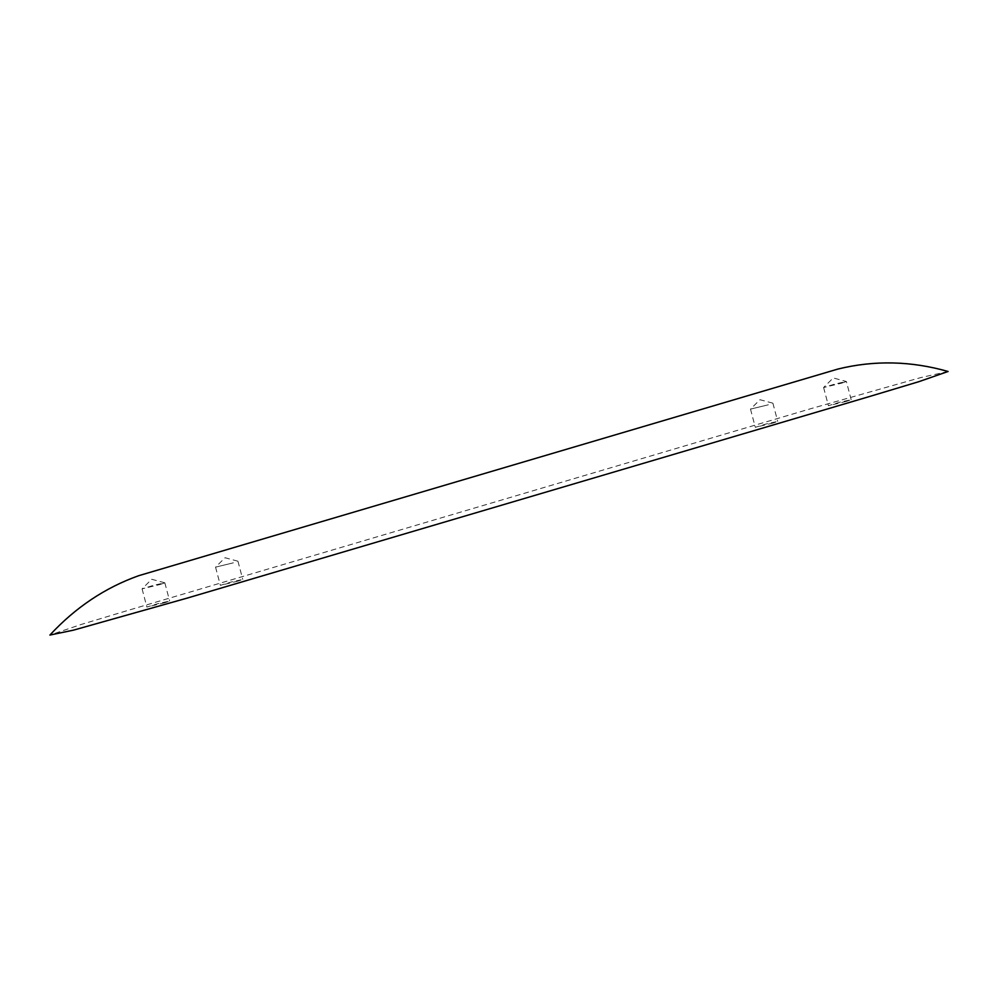 <?xml version="1.0" encoding="UTF-8"?>
<svg xmlns="http://www.w3.org/2000/svg" width="998" height="998" viewBox="0 0 998 998"><rect width="100%" height="100%" fill="white"/><g stroke="black" fill="none" stroke-linecap="round" stroke-linejoin="round"><path stroke-width="0.75" stroke-dasharray="4.99 3.74" d="M948.1 371.481L920.568 377.643L811 408.631L129.441 609.965L81.075 624.499L49.9 635.065M233.395 562.822L215.556 567.151L233.395 562.822M768.335 404.801L750.496 409.118L768.335 404.801M238.21 581.023L220.371 585.352L231.449 581.946L242.763 579.439L238.21 581.023M841.751 383.12L846.341 381.473L834.877 384.055L823.612 387.523L841.751 383.12M773.151 423.002L755.311 427.319L766.389 423.913L777.704 421.406L773.151 423.002M160.216 584.454L164.807 582.807L153.343 585.389L142.078 588.857L160.216 584.454M165.019 602.655L146.881 607.046L158.146 603.59L169.648 601.033L165.019 602.655M846.554 401.321L828.415 405.712L839.68 402.256L851.182 399.699L846.554 401.321M237.911 561.213L225.049 557.732L215.58 567.114M772.851 403.18L759.989 399.711L750.521 409.08M215.556 567.151L220.371 585.352M237.948 561.238L242.763 579.439M851.182 399.699L846.379 381.498L833.255 377.943L823.624 387.474M750.496 409.118L755.311 427.319M772.889 403.204L777.704 421.406M164.807 582.807L151.721 579.277L142.09 588.82M142.078 588.857L146.881 607.046M164.845 582.832L169.648 601.033M823.612 387.523L828.415 405.712"/><path stroke-width="1.5" d="M868.634 396.78L187.088 598.126L73.528 630.137L49.9 635.065C75.499 607.445 105.114 587.66 138.734 575.684L837.983 369.035C874.335 360.116 911.049 360.927 948.1 371.481L918.821 381.685L868.634 396.78"/></g></svg>

